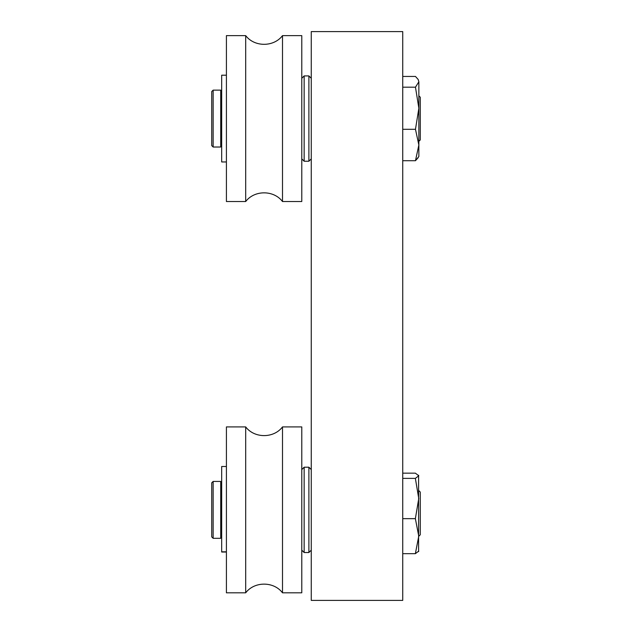 <?xml version="1.0" encoding="UTF-8"?>
<svg xmlns="http://www.w3.org/2000/svg" width="632" height="632" viewBox="0 0 632 632"><rect width="100%" height="100%" fill="white"/><g stroke="black" fill="none" stroke-linecap="round" stroke-linejoin="round"><path stroke-width="0.95" d="M402.742 600.4L402.742 31.6L311.26 31.6L311.26 600.4L402.742 600.4M213.142 90.139L211.72 91.561L211.72 145.597L213.142 147.019L213.142 90.139L220.726 90.139L220.726 147.019L213.142 147.019M301.78 158.869L304.15 161.239L304.15 75.919L308.89 75.919L308.89 161.239L311.26 158.869M418.858 141.331L420.28 139.909L420.28 97.249L418.858 95.827M220.726 94.879L221.674 94.879M282.504 49.083L282.504 35.629L301.78 35.629L301.78 201.529L282.504 201.529L282.504 49.083M226.414 49.083L226.414 35.629L245.69 35.629L245.69 201.529L226.414 201.529L226.414 49.083M221.674 75.208L226.414 75.208L221.674 75.208L221.674 161.95L226.414 161.95M418.858 108.246L418.858 156.499L415.469 160.71L418.858 145.012L415.469 129.307L418.858 108.246L415.469 87.184L418.858 81.812L418.858 108.246M418.171 79.466L418.858 81.812L418.171 79.466L415.469 76.448L402.742 76.448M418.171 157.692L415.469 160.71L402.742 160.71M415.469 129.307L402.742 129.307M415.469 87.184L402.742 87.184M213.142 481.426L211.72 482.848L211.72 536.884L213.142 538.306L213.142 481.426L220.726 481.426L220.726 538.306L213.142 538.306M301.78 550.156L304.15 552.526L304.15 467.206L308.89 467.206L308.89 552.526L311.26 550.156M418.755 536.276L420.28 534.751L420.28 492.091L418.755 490.566M220.726 486.166L221.674 486.166M282.504 467.822L282.504 426.916L301.78 426.916L301.78 592.816L282.504 592.816L282.504 467.822M226.414 467.822L226.414 426.916L245.69 426.916L245.69 592.816L226.414 592.816L226.414 467.822M402.742 553.679L415.366 553.679L418.755 551.072L415.366 553.679L418.755 536.165L415.366 518.651L418.755 498.514L415.366 478.385L418.755 475.77L418.597 475.224L418.597 551.618M418.755 475.77L415.366 473.163L402.742 473.163M415.366 518.651L402.742 518.651M415.366 478.385L402.742 478.385M226.414 466.495L221.674 466.495L221.674 552.02L226.414 552.02M226.414 551.807L221.674 551.807M301.78 78.289L304.15 75.919M308.89 161.239L304.15 161.239M311.26 78.289L308.89 75.919M221.674 142.279L220.726 142.279M282.504 201.529C273.743 189.956 254.451 189.948 245.69 201.529M245.69 35.629C254.451 47.21 273.743 47.21 282.504 35.629M301.78 469.576L304.15 467.206M308.89 552.526L304.15 552.526M311.26 469.576L308.89 467.206M221.674 533.566L220.726 533.566M282.504 592.816C273.743 581.243 254.451 581.235 245.69 592.816M245.69 426.916C254.451 438.489 273.743 438.497 282.504 426.916"/></g></svg>
